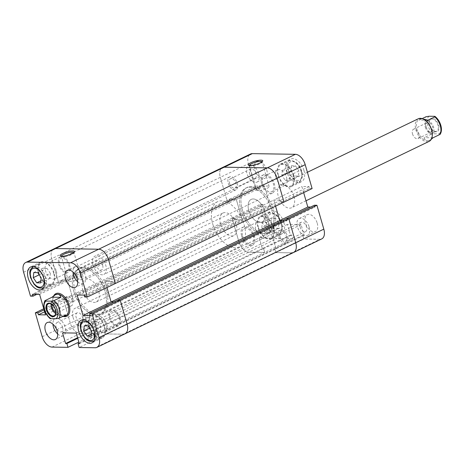 <?xml version="1.0" encoding="UTF-8"?>
<svg xmlns="http://www.w3.org/2000/svg" width="464" height="464" viewBox="0 0 464 464"><rect width="100%" height="100%" fill="white"/><g stroke="black" fill="none" stroke-linecap="round" stroke-linejoin="round"><path stroke-width="0.35" stroke-dasharray="2.32 1.74" d="M73.028 317.364A10.179 5.928 -115.8 0 0 83.816 326.639A10.179 5.928 -115.8 0 0 85.759 317.567A10.179 5.928 -115.8 0 0 74.971 308.299A10.179 5.928 -115.8 0 0 73.028 317.364M241.64 236.014A10.179 5.928 -115.8 0 0 252.428 245.282A10.179 5.928 -115.8 0 0 254.365 236.211A10.179 5.928 -115.8 0 0 243.577 226.942A10.179 5.928 -115.8 0 0 241.64 236.014M110.142 317.956A7.204 4.193 -115.8 0 0 117.775 324.516A7.204 4.193 -115.8 0 0 119.149 318.095A7.204 4.193 -115.8 0 0 111.511 311.535A7.204 4.193 -115.8 0 0 110.142 317.956M278.748 236.599A7.204 4.193 -115.8 0 0 286.381 243.159A7.204 4.193 -115.8 0 0 287.755 236.744A7.204 4.193 -115.8 0 0 280.123 230.179A7.204 4.193 -115.8 0 0 278.748 236.599M93.055 265.176A10.179 5.928 -115.8 0 0 103.843 274.45A10.179 5.928 -115.8 0 0 105.786 265.379A10.179 5.928 -115.8 0 0 94.998 256.111A10.179 5.928 -115.8 0 0 93.055 265.176M261.661 183.825A10.179 5.928 -115.8 0 0 272.449 193.094A10.179 5.928 -115.8 0 0 274.392 184.028A10.179 5.928 -115.8 0 0 263.604 174.754A10.179 5.928 -115.8 0 0 261.661 183.825M59.665 264.648A7.204 4.193 -115.8 0 0 67.303 271.208A7.204 4.193 -115.8 0 0 68.672 264.793A7.204 4.193 -115.8 0 0 61.039 258.233A7.204 4.193 -115.8 0 0 59.665 264.648M228.271 183.297A7.204 4.193 -115.8 0 0 235.909 189.857A7.204 4.193 -115.8 0 0 237.284 183.437A7.204 4.193 -115.8 0 0 229.645 176.877A7.204 4.193 -115.8 0 0 228.271 183.297M73.741 291.125A25.062 14.587 -115.8 0 0 100.299 313.942A25.062 14.587 -115.8 0 0 105.073 291.618A25.062 14.587 -115.8 0 0 78.515 268.801A25.062 14.587 -115.8 0 0 73.741 291.125A25.062 14.587 -115.8 0 0 100.299 313.942A25.062 14.587 -115.8 0 0 105.073 291.618A25.062 14.587 -115.8 0 0 78.515 268.801A25.062 14.587 -115.8 0 0 73.741 291.125M242.347 209.769A25.062 14.587 -115.8 0 0 268.905 232.592A25.062 14.587 -115.8 0 0 273.679 210.267A25.062 14.587 -115.8 0 0 247.126 187.45A25.062 14.587 -115.8 0 0 242.347 209.769A25.062 14.587 64.2 0 1 247.126 187.45A25.062 14.587 64.2 0 1 273.679 210.267A25.062 14.587 64.2 0 1 268.905 232.592A25.062 14.587 64.2 0 1 242.347 209.769M43.755 308.763L63.423 299.274L70.313 323.159A10.962 6.38 -115.8 0 0 80.127 333.523A10.962 6.38 64.2 0 1 70.313 323.159L63.423 299.274L65.969 299.315L63.423 299.274L232.029 217.923L238.919 241.802A10.962 6.38 -115.8 0 0 248.739 252.167L264.695 252.422L78.857 342.09M52.026 347.084L80.127 333.523L96.089 333.773L80.127 333.523L248.739 252.167L264.695 252.422L292.796 238.861L291.699 235.051L290.423 235.033L287.355 224.396L301.066 224.611L304.135 235.248L302.864 235.231L303.961 239.035L107.254 333.952L123.215 334.202L107.254 333.952L106.152 330.142L107.428 330.159L104.354 319.522L90.648 319.307L93.716 329.945L94.992 329.962L96.089 333.773L94.992 329.962L93.716 329.945L90.648 319.307L104.354 319.522L107.428 330.159L106.152 330.142L107.254 333.952L79.153 347.507M292.796 238.861L276.84 238.606A10.962 6.38 64.2 0 1 267.026 228.242L260.13 204.363L232.029 217.923L234.575 217.964L235.126 219.866L242.231 219.977L236.315 199.468L229.204 199.352L229.755 201.26L227.209 201.219L220.313 177.335A10.962 6.38 -115.8 0 1 222.407 167.568A10.962 6.38 -115.8 0 0 220.313 177.335L227.209 201.219L30.496 296.131M23.606 272.252L51.707 258.692L58.603 282.57L61.144 282.611L58.603 282.57L51.707 258.692A10.962 6.38 64.2 0 1 53.795 248.924A10.962 6.38 -115.8 0 0 51.707 258.692L248.414 163.775A10.962 6.38 64.2 0 1 250.508 154.013M321.726 238.908A10.962 6.38 64.2 0 1 319.922 239.291L291.821 252.851L275.86 252.596L274.758 248.785L275.86 252.596L291.821 252.851A10.962 6.38 -115.8 0 0 293.625 252.468M79.164 343.163L274.758 248.785L276.034 248.808L272.965 238.171L259.254 237.951L262.322 248.588L263.598 248.611L264.695 252.422L263.598 248.611L77.755 338.279M84.744 296.989L112.845 283.429L112.3 281.526L112.845 283.429L115.391 283.469L112.845 283.429L281.457 202.078L284.003 202.118L281.457 202.078L280.906 200.17L273.795 200.059L275.564 206.184L273.795 200.059L105.189 281.41L106.958 287.541L105.189 281.41L112.3 281.526L105.189 281.41L77.088 294.971M314.377 205.221L314.928 207.124L286.827 220.684L282.472 220.615L286.827 220.684L286.276 218.782L286.827 220.684L118.216 302.035L117.67 300.133L118.216 302.035L113.866 301.971L118.216 302.035L90.115 315.595M267.026 228.242L238.919 241.802L232.029 217.923L234.575 217.964L235.126 219.866L242.231 219.977L236.315 199.468L229.204 199.352L60.598 280.708L61.144 282.611L60.598 280.708L67.703 280.819L60.598 280.708L32.497 294.269M257.305 185.797L229.204 199.352L229.755 201.26L227.209 201.219L255.31 187.659L257.856 187.7L257.305 185.797L264.416 185.907L270.332 206.422L73.625 301.333L67.703 280.819L73.625 301.333L66.514 301.217L73.625 301.333L45.524 314.894M270.332 206.422L263.227 206.306L262.676 204.404L65.969 299.315L66.514 301.217L65.969 299.315L44.08 309.877M257.856 187.7L36.847 294.338M264.416 185.907L39.602 294.379M263.227 206.306L44.625 311.785M303.665 192.63L301.896 186.499L309.007 186.615L309.558 188.517L281.457 202.078L280.906 200.17L84.199 295.087M302.864 235.231L274.758 248.785L276.034 248.808L272.965 238.171L259.254 237.951L262.322 248.588L77.592 337.722M287.355 224.396L62.547 332.868M301.066 224.611L76.253 333.082M304.135 235.248L79.327 343.72M258.436 227.418A11.745 6.838 64.2 0 1 260.675 216.955A11.745 6.838 64.2 0 1 273.122 227.65A11.745 6.838 64.2 0 1 270.883 238.113A11.745 6.838 64.2 0 1 258.436 227.418M278.464 175.23A11.745 6.838 64.2 0 1 280.703 164.766A11.745 6.838 64.2 0 1 293.149 175.462A11.745 6.838 64.2 0 1 290.911 185.925A11.745 6.838 64.2 0 1 278.464 175.23M249.417 165.451A6.577 1.502 -16.1 0 0 249.435 165.526A6.577 1.502 -16.1 0 0 249.707 165.816A6.577 1.502 -16.1 0 0 259.869 163.769A6.577 1.502 -16.1 0 0 261.998 162.267A6.577 1.502 -16.1 0 0 262.073 161.878A6.577 1.502 -16.1 0 0 262.044 161.803M266.968 188.384A6.577 1.502 -16.1 0 0 269.178 186.493A6.577 1.502 -16.1 0 0 265.321 186.215A6.577 1.502 -16.1 0 0 258.744 188.256A6.577 1.502 -16.1 0 0 256.54 190.141A6.577 1.502 -16.1 0 0 260.397 190.426A6.577 1.502 -16.1 0 0 266.968 188.384M317.231 223.207A9.396 5.469 64.2 0 1 315.439 231.577A9.396 5.469 64.2 0 1 305.48 223.016A9.396 5.469 64.2 0 1 307.267 214.646A9.396 5.469 64.2 0 1 317.231 223.207M309.198 227.076A9.396 5.469 64.2 0 1 307.406 235.451A9.396 5.469 64.2 0 1 297.447 226.89A9.396 5.469 64.2 0 1 299.239 218.521A9.396 5.469 64.2 0 1 309.198 227.076M266.754 169.899A9.396 5.469 64.2 0 1 264.961 178.275A9.396 5.469 64.2 0 1 255.003 169.714A9.396 5.469 64.2 0 1 256.795 161.344A9.396 5.469 64.2 0 1 266.754 169.899M258.726 173.774A9.396 5.469 64.2 0 1 256.934 182.143A9.396 5.469 64.2 0 1 246.976 173.588A9.396 5.469 64.2 0 1 248.768 165.219A9.396 5.469 64.2 0 1 258.726 173.774M283.939 222.679A12.528 7.296 64.2 0 1 281.549 233.839A12.528 7.296 64.2 0 1 268.267 222.43A12.528 7.296 64.2 0 1 270.657 211.271A12.528 7.296 64.2 0 1 283.939 222.679M273.615 227.656A12.528 7.296 64.2 0 1 271.225 238.821A12.528 7.296 64.2 0 1 257.949 227.412A12.528 7.296 64.2 0 1 260.333 216.247A12.528 7.296 64.2 0 1 273.615 227.656M303.961 170.491A12.528 7.296 64.2 0 1 301.577 181.65A12.528 7.296 64.2 0 1 288.295 170.242A12.528 7.296 64.2 0 1 290.684 159.082A12.528 7.296 64.2 0 1 303.961 170.491M293.637 175.473A12.528 7.296 64.2 0 1 291.253 186.632A12.528 7.296 64.2 0 1 277.971 175.224A12.528 7.296 64.2 0 1 280.36 164.059A12.528 7.296 64.2 0 1 293.637 175.473M240.973 210.436A25.062 14.587 64.2 0 1 245.746 188.111A25.062 14.587 64.2 0 1 272.304 210.929A25.062 14.587 64.2 0 1 267.531 233.253A25.062 14.587 64.2 0 1 240.973 210.436A25.062 14.587 -115.8 0 0 267.531 233.253A25.062 14.587 -115.8 0 0 272.304 210.929A25.062 14.587 -115.8 0 0 245.746 188.111A25.062 14.587 -115.8 0 0 240.973 210.436M293.95 196.585A12.528 7.296 64.2 0 1 291.56 207.744A12.528 7.296 64.2 0 1 278.284 196.336A12.528 7.296 64.2 0 1 280.668 185.177A12.528 7.296 64.2 0 1 293.95 196.585M264.474 210.807A12.528 7.296 64.2 0 1 262.085 221.966A12.528 7.296 64.2 0 1 248.803 210.557A12.528 7.296 64.2 0 1 251.192 199.398A12.528 7.296 64.2 0 1 264.474 210.807A12.528 7.296 64.2 0 1 262.085 221.966A12.528 7.296 64.2 0 1 248.803 210.557A12.528 7.296 64.2 0 1 251.192 199.398A12.528 7.296 64.2 0 1 264.474 210.807M275.831 177.474A8.613 5.017 -115.8 0 0 284.96 185.322A8.613 5.017 -115.8 0 0 286.601 177.648A8.613 5.017 -115.8 0 0 277.472 169.801A8.613 5.017 -115.8 0 0 275.831 177.474M262.641 183.837A8.613 5.017 -115.8 0 0 271.771 191.684A8.613 5.017 -115.8 0 0 273.412 184.011A8.613 5.017 -115.8 0 0 264.283 176.163A8.613 5.017 -115.8 0 0 262.641 183.837M255.809 229.663A8.613 5.017 -115.8 0 0 264.938 237.504A8.613 5.017 -115.8 0 0 266.58 229.831A8.613 5.017 -115.8 0 0 257.45 221.989A8.613 5.017 -115.8 0 0 255.809 229.663M242.614 236.025A8.613 5.017 -115.8 0 0 251.743 243.873A8.613 5.017 -115.8 0 0 253.385 236.199A8.613 5.017 -115.8 0 0 244.255 228.352A8.613 5.017 -115.8 0 0 242.614 236.025M249.62 173.629A5.168 3.01 -115.8 0 0 255.096 178.338A5.168 3.01 -115.8 0 0 256.082 173.733A5.168 3.01 -115.8 0 0 250.601 169.029A5.168 3.01 -115.8 0 0 249.62 173.629M229.547 183.315A5.168 3.01 -115.8 0 0 235.022 188.024A5.168 3.01 -115.8 0 0 236.008 183.419A5.168 3.01 -115.8 0 0 230.533 178.71A5.168 3.01 -115.8 0 0 229.547 183.315M300.092 226.937A5.168 3.01 -115.8 0 0 305.573 231.64A5.168 3.01 -115.8 0 0 306.553 227.035A5.168 3.01 -115.8 0 0 301.078 222.331A5.168 3.01 -115.8 0 0 300.092 226.937M280.018 236.617A5.168 3.01 -115.8 0 0 285.499 241.326A5.168 3.01 -115.8 0 0 286.485 236.721A5.168 3.01 -115.8 0 0 281.004 232.017A5.168 3.01 -115.8 0 0 280.018 236.617M319.922 239.291L303.961 239.035M262.676 204.404L260.13 204.363M255.31 187.659L248.414 163.775M309.558 188.517L312.104 188.558M314.928 207.124L310.573 207.054M309.007 186.615L280.906 200.17L273.795 200.059L301.896 186.499M42.212 336.719L238.919 241.802A10.962 6.38 -115.8 0 0 248.739 252.167L276.84 238.606M290.423 235.033L262.322 248.588L263.598 248.611L291.699 235.051M291.525 165.758L295.481 165.822L298.938 170.984L298.439 176.076L294.483 176.018L291.027 170.856L291.525 165.758L282.35 170.189L286.305 170.247L289.762 175.409L289.263 180.508L285.308 180.444L281.851 175.282L282.35 170.189M291.027 170.856L281.851 175.282M295.481 165.822L286.305 170.247M298.938 170.984L289.762 175.409M298.439 176.076L289.263 180.508M294.483 176.018L285.308 180.444M270.999 223.045L271.498 217.947L275.454 218.01L278.91 223.172L278.417 228.265L274.456 228.207L270.999 223.045L261.824 227.47L262.322 222.378L266.278 222.436L269.735 227.598L269.236 232.696L265.28 232.632L261.824 227.47M274.456 228.207L265.28 232.632M271.498 217.947L262.322 222.378M275.454 218.01L266.278 222.436M278.91 223.172L269.735 227.598M278.417 228.265L269.236 232.696M104.209 326.72A11.745 6.838 -115.8 0 0 91.762 316.025A11.745 6.838 -115.8 0 0 89.523 326.488A11.745 6.838 -115.8 0 0 101.97 337.183A11.745 6.838 -115.8 0 0 104.209 326.72M53.737 273.418A11.745 6.838 -115.8 0 0 41.284 262.717A11.745 6.838 -115.8 0 0 39.046 273.186A11.745 6.838 -115.8 0 0 51.498 283.881A11.745 6.838 -115.8 0 0 53.737 273.418M61.312 256.209A6.577 1.502 -16.1 0 0 61.329 256.29A6.577 1.502 -16.1 0 0 61.602 256.58A6.577 1.502 -16.1 0 0 71.758 254.533A6.577 1.502 -16.1 0 0 73.892 253.031A6.577 1.502 -16.1 0 0 73.967 252.642A6.577 1.502 -16.1 0 0 73.938 252.567M70.638 279.015A6.577 1.502 -16.1 0 0 68.434 280.906A6.577 1.502 -16.1 0 0 72.291 281.19A6.577 1.502 -16.1 0 0 78.863 279.148A6.577 1.502 -16.1 0 0 81.072 277.257A6.577 1.502 -16.1 0 0 77.215 276.973A6.577 1.502 -16.1 0 0 70.638 279.015M57.675 333.999A9.396 5.469 -115.8 0 0 63.406 335.617A9.396 5.469 -115.8 0 0 65.198 327.248A9.396 5.469 -115.8 0 0 55.239 318.687A9.396 5.469 -115.8 0 0 52.937 324.179M77.703 281.81A9.396 5.469 -115.8 0 0 83.433 283.429A9.396 5.469 -115.8 0 0 85.225 275.059A9.396 5.469 -115.8 0 0 75.267 266.498A9.396 5.469 -115.8 0 0 72.964 271.991M89.03 326.476A12.528 7.296 -115.8 0 0 102.312 337.891A12.528 7.296 -115.8 0 0 104.702 326.726A12.528 7.296 -115.8 0 0 91.42 315.317A12.528 7.296 -115.8 0 0 89.03 326.476M38.558 273.174A12.528 7.296 -115.8 0 0 51.835 284.583A12.528 7.296 -115.8 0 0 54.224 273.424A12.528 7.296 -115.8 0 0 40.948 262.015A12.528 7.296 -115.8 0 0 38.558 273.174M106.453 290.957A25.062 14.587 -115.8 0 0 79.895 268.14A25.062 14.587 -115.8 0 0 75.116 290.458A25.062 14.587 -115.8 0 0 101.674 313.281A25.062 14.587 -115.8 0 0 106.453 290.957M53.47 304.807A12.528 7.296 -115.8 0 0 62.936 316.355A12.528 7.296 -115.8 0 1 60.401 315.079A12.528 7.296 -115.8 0 1 53.47 304.807A12.528 7.296 -115.8 0 1 53.754 295.725A12.528 7.296 -115.8 0 0 52.803 299.321A12.528 7.296 -115.8 0 0 53.47 304.807M82.952 290.586A12.528 7.296 -115.8 0 0 96.228 301.994A12.528 7.296 -115.8 0 0 98.617 290.835A12.528 7.296 -115.8 0 0 85.335 279.421A12.528 7.296 -115.8 0 0 82.952 290.586M56.364 271.173A8.613 5.017 64.2 0 1 54.723 278.847A8.613 5.017 64.2 0 1 45.594 270.999A8.613 5.017 64.2 0 1 47.235 263.326A8.613 5.017 64.2 0 1 56.364 271.173M69.554 264.805A8.613 5.017 64.2 0 1 67.912 272.478A8.613 5.017 64.2 0 1 58.783 264.637A8.613 5.017 64.2 0 1 60.424 256.963A8.613 5.017 64.2 0 1 69.554 264.805M106.842 324.475A8.613 5.017 64.2 0 1 105.2 332.149A8.613 5.017 64.2 0 1 96.071 324.301A8.613 5.017 64.2 0 1 97.713 316.628A8.613 5.017 64.2 0 1 106.842 324.475M120.031 318.107A8.613 5.017 64.2 0 1 118.39 325.78A8.613 5.017 64.2 0 1 109.26 317.939A8.613 5.017 64.2 0 1 110.902 310.265A8.613 5.017 64.2 0 1 120.031 318.107M82.58 275.013A5.168 3.01 64.2 0 1 81.594 279.618A5.168 3.01 64.2 0 1 76.119 274.914A5.168 3.01 64.2 0 1 77.099 270.309A5.168 3.01 64.2 0 1 82.58 275.013M102.654 265.333A5.168 3.01 64.2 0 1 101.668 269.932A5.168 3.01 64.2 0 1 96.187 265.228A5.168 3.01 64.2 0 1 97.173 260.623A5.168 3.01 64.2 0 1 102.654 265.333M62.553 327.201A5.168 3.01 64.2 0 1 61.567 331.806A5.168 3.01 64.2 0 1 56.092 327.103A5.168 3.01 64.2 0 1 57.078 322.497A5.168 3.01 64.2 0 1 62.553 327.201M82.627 317.515A5.168 3.01 64.2 0 1 81.641 322.12A5.168 3.01 64.2 0 1 76.16 317.417A5.168 3.01 64.2 0 1 77.146 312.811A5.168 3.01 64.2 0 1 82.627 317.515M125.019 333.819A10.962 6.38 64.2 0 1 123.215 334.202L95.114 347.762M50.35 273.36L46.887 268.204L42.932 268.14L42.433 273.238L45.895 278.394L49.851 278.458L50.35 273.36L41.174 277.791M37.712 272.629L46.887 268.204M33.756 272.565L42.932 268.14M39.173 274.81L42.433 273.238M40.878 280.819L45.895 278.394M40.675 282.883L49.851 278.458M100.323 331.76L100.821 326.668L97.365 321.506L93.409 321.442L92.91 326.54L96.367 331.702L100.323 331.76L91.147 336.191M91.646 331.093L100.821 326.668M88.189 325.931L97.365 321.506M84.233 325.873L93.409 321.442M89.651 328.112L92.91 326.54M91.35 334.121L96.367 331.702M439.872 134.479C440.4 134.044 440.127 133.852 439.06 133.899L434.165 133.818L431.062 134.34A11.745 6.838 64.2 0 1 425.587 125.506A11.745 6.838 64.2 0 1 425.987 116.76M418.308 118.761A12.528 7.296 -115.8 0 0 415.924 129.926A12.528 7.296 -115.8 0 0 429.2 141.334M425.175 120.257A11.745 6.838 -115.8 0 0 421.155 118.784A11.745 6.838 -115.8 0 0 419.224 119.19A11.745 6.838 -115.8 0 0 416.985 129.653A11.745 6.838 -115.8 0 0 427.501 140.76C425.882 140.702 424.775 139.67 424.177 137.663L431.062 134.34M438.631 125.141A7.285 4.24 64.2 0 1 436.044 131.88A7.285 4.24 64.2 0 1 429.525 124.996A7.285 4.24 64.2 0 1 432.112 118.256A7.285 4.24 64.2 0 1 438.631 125.141M429.652 125.129A6.658 3.874 -115.8 0 0 436.705 131.19A6.658 3.874 -115.8 0 0 437.975 125.263A6.658 3.874 -115.8 0 0 430.923 119.202A6.658 3.874 -115.8 0 0 429.652 125.129M425.326 127.217A6.658 3.874 -115.8 0 0 432.384 133.278A6.658 3.874 -115.8 0 0 433.649 127.345A6.658 3.874 -115.8 0 0 426.596 121.284A6.658 3.874 -115.8 0 0 425.326 127.217M426.259 127.229A5.168 3.01 -115.8 0 0 431.735 131.938A5.168 3.01 -115.8 0 0 432.721 127.333A5.168 3.01 -115.8 0 0 427.245 122.624A5.168 3.01 -115.8 0 0 426.259 127.229M412.496 133.87A5.168 3.01 -115.8 0 0 417.971 138.579A5.168 3.01 -115.8 0 0 418.957 133.974A5.168 3.01 -115.8 0 0 413.482 129.265A5.168 3.01 -115.8 0 0 412.496 133.87M220.591 224.176A12.528 7.296 -115.8 0 0 233.868 235.584A12.528 7.296 -115.8 0 0 236.257 224.419A12.528 7.296 -115.8 0 0 222.975 213.011A12.528 7.296 -115.8 0 0 220.591 224.176M212.756 224.048A25.062 14.587 -115.8 0 0 239.314 246.865A25.062 14.587 -115.8 0 0 244.087 224.547A25.062 14.587 -115.8 0 0 217.529 201.724A25.062 14.587 -115.8 0 0 212.756 224.048M55.483 294.704A11.745 6.838 -115.8 0 0 52.757 299.947A11.745 6.838 -115.8 0 0 53.389 305.092A11.745 6.838 -115.8 0 0 59.885 314.72A11.745 6.838 -115.8 0 0 63.904 316.199A11.745 6.838 -115.8 0 0 65.836 315.787M55.68 313.449A6.658 3.874 -115.8 0 0 58.464 313.693A6.658 3.874 -115.8 0 0 59.734 307.765A6.658 3.874 -115.8 0 0 52.676 301.704A6.658 3.874 -115.8 0 0 51.139 304.036M55.779 312.226A5.168 3.01 -115.8 0 0 57.814 312.353A5.168 3.01 -115.8 0 0 58.8 307.748A5.168 3.01 -115.8 0 0 53.325 303.044A5.168 3.01 -115.8 0 0 52.159 304.715M72.564 301.107A5.168 3.01 -115.8 0 0 67.089 296.403A5.168 3.01 -115.8 0 0 66.103 301.008A5.168 3.01 -115.8 0 0 71.584 305.712A5.168 3.01 -115.8 0 0 72.564 301.107M65.958 314.899L57.142 314.76L50.263 318.078A11.745 6.838 64.2 0 1 44.788 309.244A11.745 6.838 64.2 0 1 45.188 300.498M63.324 316.17L57.142 314.76M49.961 318.495L50.263 318.078M431.305 139.252L429.78 140.186L427.501 140.76A11.745 6.838 -115.8 0 0 429.432 140.354A11.745 6.838 -115.8 0 0 432.303 135.03M432.993 137.802L424.177 137.663M422.124 118.622L419.102 120.083L419.566 119.028L423.029 118.97M427.918 120.222L419.102 120.083M291.821 252.851L123.215 334.202M301.177 171.587A11.745 6.838 -115.8 0 0 288.73 160.892A11.745 6.838 -115.8 0 0 286.491 171.355A11.745 6.838 -115.8 0 0 298.938 182.05A11.745 6.838 -115.8 0 0 301.177 171.587M288.62 170.816A10.179 5.928 64.2 0 1 292.233 161.397A10.179 5.928 64.2 0 1 301.345 171.019A10.179 5.928 64.2 0 1 297.731 180.444A10.179 5.928 64.2 0 1 288.62 170.816M281.155 223.776A11.745 6.838 -115.8 0 0 268.702 213.08A11.745 6.838 -115.8 0 0 266.464 223.544A11.745 6.838 -115.8 0 0 278.916 234.239A11.745 6.838 -115.8 0 0 281.155 223.776M268.592 223.004A10.179 5.928 64.2 0 1 272.206 213.585A10.179 5.928 64.2 0 1 281.323 223.207A10.179 5.928 64.2 0 1 277.704 232.632A10.179 5.928 64.2 0 1 268.592 223.004M31.018 277.054A11.745 6.838 64.2 0 1 33.257 266.591A11.745 6.838 64.2 0 1 45.704 277.292A11.745 6.838 64.2 0 1 43.465 287.755A11.745 6.838 64.2 0 1 31.018 277.054M81.496 330.362A11.745 6.838 64.2 0 1 83.735 319.899A11.745 6.838 64.2 0 1 96.181 330.594A11.745 6.838 64.2 0 1 93.943 341.057A11.745 6.838 64.2 0 1 81.496 330.362M439.06 133.899A10.179 5.928 -115.8 0 0 440.44 125.17A10.179 5.928 -115.8 0 0 433.991 116.313M429.09 116.238A10.179 5.928 -115.8 0 0 427.715 124.967A10.179 5.928 -115.8 0 0 434.165 133.818M252.428 245.282L83.816 326.639M286.381 243.159L117.775 324.516M272.449 193.094L103.843 274.45M235.909 189.857L67.303 271.208M239.314 246.865L101.674 313.281M217.529 201.724L79.895 268.14M229.645 176.877L61.039 258.233M263.604 174.754L94.998 256.111M280.123 230.179L111.511 311.535M243.577 226.942L74.971 308.299M280.703 164.766L288.73 160.892C294.773 159.958 299.094 163.374 301.704 171.141C303.346 175.38 302.424 179.017 298.938 182.05L290.911 185.925M260.675 216.955L268.702 213.08C274.746 212.147 279.073 215.563 281.677 223.329C283.318 227.569 282.396 231.205 278.916 234.239L270.883 238.113M261.998 162.267L262.636 161.182M269.178 186.493L262.073 161.878M307.406 235.451L315.439 231.577M256.934 182.143L264.961 178.275M271.225 238.821L281.549 233.839M291.253 186.632L301.577 181.65M306.014 200.773L291.56 207.744M271.771 191.684L284.96 185.322M251.743 243.873L264.938 237.504M235.022 188.024L255.096 178.338M285.499 241.326L305.573 231.64M281.004 232.017L301.078 222.331M230.533 178.71L250.601 169.029M244.255 228.352L257.45 221.989M264.283 176.163L277.472 169.801M307.4 172.277L280.668 185.177M280.36 164.059L290.684 159.082M260.333 216.247L270.657 211.271M248.768 165.219L256.795 161.344M299.239 218.521L307.267 214.646M256.54 190.141L249.435 165.526M249.707 165.816L248.588 165.236M33.257 266.591L41.284 262.717M83.735 319.899L91.762 316.025M61.602 256.58L60.482 256M68.434 280.906L61.329 256.29M63.406 335.617L55.378 339.491M83.433 283.429L75.4 287.303M102.312 337.891L91.988 342.867M51.835 284.583L41.516 289.565M96.228 301.994L233.868 235.584M67.912 272.478L54.723 278.847M118.39 325.78L105.2 332.149M101.668 269.932L81.594 279.618M81.641 322.12L61.567 331.806M77.146 312.811L57.078 322.497M97.173 260.623L77.099 270.309M110.902 310.265L97.713 316.628M60.424 256.963L47.235 263.326M85.335 279.421L222.975 213.011M40.948 262.015L30.624 266.997M91.42 315.317L81.096 320.299M75.267 266.498L67.234 270.373M55.239 318.687L47.206 322.561M81.072 277.257L73.967 252.642M73.892 253.031L74.53 251.946M43.459 287.755L51.498 283.881M93.937 341.063L101.97 337.183M432.384 133.278L436.705 131.19M417.971 138.579L431.735 131.938M59.885 314.72L60.401 315.079M52.676 301.704L48.355 303.792M67.089 296.403L53.325 303.044M71.584 305.712L57.814 312.353M58.464 313.693L54.143 315.781M52.757 299.947L52.803 299.321M413.482 129.265L427.245 122.624M426.596 121.284L430.923 119.202M419.224 119.19L419.566 119.028M429.432 140.354L429.78 140.186"/><path stroke-width="0.7" d="M305.208 164.674L277.107 178.234A10.962 6.38 -115.8 0 0 267.293 167.869L295.394 154.309A10.962 6.38 64.2 0 1 305.208 164.674L312.104 188.558L284.003 202.118L277.107 178.234L284.003 202.118L87.29 297.03L84.744 296.989L84.199 295.087L77.088 294.971L83.01 315.485L90.115 315.595L89.569 313.693L117.67 300.133L120.217 300.173L117.67 300.133L286.276 218.782L288.823 218.817L92.11 313.734L99.006 337.612L127.107 324.058L120.217 300.173L127.107 324.058A10.962 6.38 64.2 0 1 125.019 333.819A10.962 6.38 -115.8 0 0 127.107 324.058L295.713 242.701L288.823 218.817L295.713 242.701L323.814 229.141L316.924 205.262L314.377 205.221L286.276 218.782L288.823 218.817L316.924 205.262M87.29 297.03L80.4 273.145L277.107 178.234A10.962 6.38 -115.8 0 0 267.293 167.869L98.687 249.226A10.962 6.38 64.2 0 1 108.501 259.591L115.391 283.469L108.501 259.591A10.962 6.38 -115.8 0 0 98.687 249.226L55.599 248.542A10.962 6.38 -115.8 0 0 53.795 248.924A10.962 6.38 64.2 0 1 55.599 248.542L27.498 262.102L70.586 262.781L98.687 249.226L55.599 248.542L224.211 167.191A10.962 6.38 -115.8 0 0 222.407 167.568L25.694 262.485A10.962 6.38 -115.8 0 0 23.606 272.252L30.496 296.131L33.043 296.171L32.497 294.269L39.602 294.379L45.524 314.894L38.413 314.778L37.868 312.875L35.322 312.835L42.212 336.719A10.962 6.38 -115.8 0 0 52.026 347.084L67.988 347.333L78.857 342.09M123.215 334.202A10.962 6.38 -115.8 0 0 125.019 333.819L96.918 347.379A10.962 6.38 -115.8 0 0 99.006 337.612M291.821 252.851A10.962 6.38 -115.8 0 0 293.625 252.468A10.962 6.38 -115.8 0 0 295.713 242.701A10.962 6.38 -115.8 0 1 293.625 252.468L125.019 333.819M267.293 167.869L224.211 167.191L267.293 167.869M310.573 207.054L307.818 207.014L279.717 220.574L275.564 206.184L279.717 220.574L282.472 220.615L279.717 220.574L111.111 301.925L113.866 301.971L111.111 301.925L106.958 287.541L111.111 301.925L83.01 315.485M250.798 162.748A7.517 1.717 163.9 0 1 259.08 160.3A7.517 1.717 163.9 0 1 262.636 161.182A7.517 1.717 163.9 0 1 260.2 162.899A7.517 1.717 163.9 0 1 248.588 165.236A7.517 1.717 163.9 0 1 250.798 162.748M262.044 161.803A6.577 1.502 -16.1 0 0 258.059 161.623A6.577 1.502 -16.1 0 0 251.639 163.641A6.577 1.502 -16.1 0 0 249.417 165.451M250.508 154.013A10.962 6.38 64.2 0 1 252.312 153.63L224.211 167.191A10.962 6.38 -115.8 0 0 222.407 167.568L250.508 154.013M295.394 154.309L252.312 153.63M307.818 207.014L303.665 192.63M323.814 229.141A10.962 6.38 64.2 0 1 321.726 238.908L293.625 252.468M72.094 253.663A7.517 1.717 163.9 0 1 60.482 256A7.517 1.717 163.9 0 1 62.692 253.512A7.517 1.717 163.9 0 1 70.975 251.065A7.517 1.717 163.9 0 1 74.53 251.946A7.517 1.717 163.9 0 1 72.094 253.663M73.938 252.567A6.577 1.502 -16.1 0 0 69.954 252.387A6.577 1.502 -16.1 0 0 63.533 254.4A6.577 1.502 -16.1 0 0 61.312 256.209M45.42 330.931A9.396 5.469 -115.8 0 0 55.378 339.491A9.396 5.469 -115.8 0 0 57.171 331.116A9.396 5.469 -115.8 0 0 47.206 322.561A9.396 5.469 -115.8 0 0 45.42 330.931M52.937 324.179A9.396 5.469 -115.8 0 0 53.447 327.056A9.396 5.469 -115.8 0 0 57.675 333.999M65.441 278.742A9.396 5.469 -115.8 0 0 75.4 287.303A9.396 5.469 -115.8 0 0 77.192 278.928A9.396 5.469 -115.8 0 0 67.234 270.373A9.396 5.469 -115.8 0 0 65.441 278.742M72.964 271.991A9.396 5.469 -115.8 0 0 73.474 274.874A9.396 5.469 -115.8 0 0 77.703 281.81M78.712 331.458A12.528 7.296 -115.8 0 0 91.988 342.867A12.528 7.296 -115.8 0 0 94.378 331.708A12.528 7.296 -115.8 0 0 81.096 320.299A12.528 7.296 -115.8 0 0 78.712 331.458M28.234 278.156A12.528 7.296 -115.8 0 0 41.516 289.565A12.528 7.296 -115.8 0 0 43.9 278.406A12.528 7.296 -115.8 0 0 30.624 266.997A12.528 7.296 -115.8 0 0 28.234 278.156M62.936 316.355A12.528 7.296 -115.8 0 0 66.752 316.216A12.528 7.296 -115.8 0 0 69.142 305.057A12.528 7.296 -115.8 0 0 55.86 293.648A12.528 7.296 -115.8 0 0 53.754 295.725A12.528 7.296 -115.8 0 1 55.86 293.648A12.528 7.296 -115.8 0 1 69.142 305.057A12.528 7.296 -115.8 0 1 66.752 316.216A12.528 7.296 -115.8 0 1 62.936 316.355M96.918 347.379A10.962 6.38 -115.8 0 1 95.114 347.762L79.153 347.507L78.051 343.702L79.327 343.72L76.253 333.082L62.547 332.868L65.615 343.505L66.891 343.522L67.988 347.333M89.569 313.693L92.11 313.734M80.4 273.145A10.962 6.38 -115.8 0 0 70.586 262.781M27.498 262.102A10.962 6.38 -115.8 0 0 25.694 262.485M43.755 308.763L35.322 312.835M36.847 294.338L33.043 296.171M44.625 311.785L38.413 314.778M44.08 309.877L37.868 312.875M77.755 338.279L66.891 343.522M77.592 337.722L65.615 343.505M79.164 343.163L78.051 343.702M37.712 272.629L33.756 272.565L33.257 277.663L36.714 282.825L40.675 282.883L41.174 277.791L37.712 272.629M33.257 277.663L39.173 274.81M36.714 282.825L40.878 280.819M91.646 331.093L88.189 325.931L84.233 325.873L83.735 330.965L87.191 336.127L91.147 336.191L91.646 331.093M83.735 330.965L89.651 328.112M87.191 336.127L91.35 334.121M439.872 134.479L440.203 134.247C441.606 131.863 441.809 128.882 440.8 125.286C439.675 121.603 437.778 118.674 435.099 116.487L434.797 116.899A11.745 6.838 64.2 0 1 440.272 125.738A11.745 6.838 64.2 0 1 439.872 134.479L432.993 137.802L431.305 139.252M306.014 200.773L429.2 141.334A12.528 7.296 -115.8 0 0 432.262 135.656A12.528 7.296 -115.8 0 0 431.59 130.169A12.528 7.296 -115.8 0 0 424.659 119.898A12.528 7.296 -115.8 0 0 418.308 118.761L307.4 172.277M432.262 135.656L432.303 135.03A11.745 6.838 -115.8 0 0 431.671 129.885A11.745 6.838 -115.8 0 0 425.175 120.257L424.659 119.898M59.073 318.217L55.97 318.745A10.179 5.928 -115.8 0 0 57.35 310.016A10.179 5.928 -115.8 0 0 50.895 301.159L53.998 300.637A11.745 6.838 64.2 0 1 59.473 309.476A11.745 6.838 64.2 0 1 59.073 318.217L65.958 314.899L65.494 315.955L63.324 316.17M65.494 315.955L65.836 315.787A11.745 6.838 -115.8 0 0 68.075 305.324A11.745 6.838 -115.8 0 0 57.559 294.222A11.745 6.838 -115.8 0 0 55.628 294.628A11.745 6.838 -115.8 0 0 55.483 294.704M49.961 318.49C44.132 312.806 42.427 306.884 44.857 300.736L52.067 297.18L55.28 294.797L57.559 294.222C59.177 294.275 60.285 295.307 60.883 297.32L53.998 300.637M46.429 309.842A7.285 4.24 64.2 0 1 49.016 303.102A7.285 4.24 64.2 0 1 55.535 309.987A7.285 4.24 64.2 0 1 52.948 316.726A7.285 4.24 64.2 0 1 46.429 309.842M55.407 309.853A6.658 3.874 -115.8 0 0 48.355 303.792A6.658 3.874 -115.8 0 0 47.084 309.72A6.658 3.874 -115.8 0 0 54.143 315.781A6.658 3.874 -115.8 0 0 55.407 309.853M51.139 304.036A6.658 3.874 -115.8 0 0 51.411 307.632A6.658 3.874 -115.8 0 0 55.68 313.449M52.159 304.715A5.168 3.01 -115.8 0 0 52.339 307.649A5.168 3.01 -115.8 0 0 55.779 312.226M50.895 301.159L46 301.084A10.179 5.928 -115.8 0 0 44.619 309.813A10.179 5.928 -115.8 0 0 51.075 318.664C50.008 318.71 49.735 318.519 50.263 318.078M55.97 318.745L51.075 318.664M45.188 300.498C44.66 300.933 44.933 301.13 46 301.084M60.883 297.32L52.067 297.18M423.029 118.97L427.918 120.222L434.797 116.899C435.325 116.464 435.052 116.267 433.991 116.313L429.09 116.238L425.987 116.76L422.124 118.622M43.581 277.826A10.179 5.928 -115.8 0 0 34.469 268.204A10.179 5.928 -115.8 0 0 30.85 277.629A10.179 5.928 -115.8 0 0 39.962 287.251A10.179 5.928 -115.8 0 0 43.581 277.826M94.053 331.128A10.179 5.928 -115.8 0 0 84.941 321.506A10.179 5.928 -115.8 0 0 81.328 330.931A10.179 5.928 -115.8 0 0 90.439 340.553A10.179 5.928 -115.8 0 0 94.053 331.128M33.257 266.591C28.107 270.918 30.085 273.337 30.491 277.507L33.947 284.096C36.273 286.184 37.398 289.031 43.465 287.755M83.735 319.899C78.584 324.226 80.562 326.639 80.968 330.809L84.419 337.398C86.751 339.486 87.876 342.333 93.943 341.057M55.628 294.628L55.28 294.797"/></g></svg>
